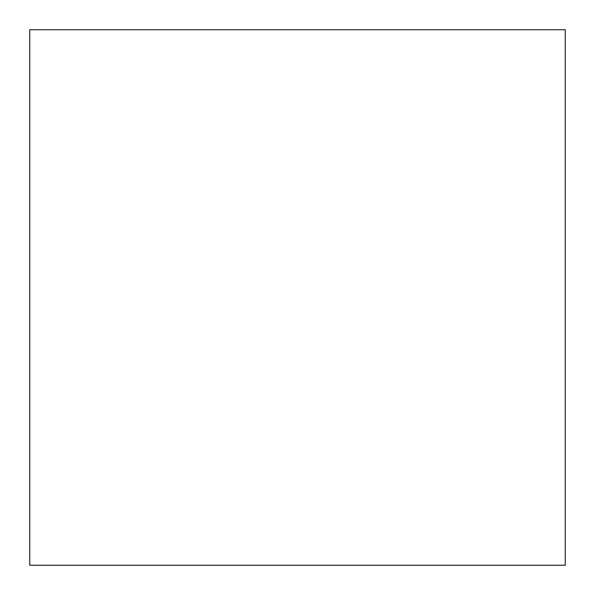 <?xml version="1.0" encoding="UTF-8"?>
<svg xmlns="http://www.w3.org/2000/svg" width="595" height="595" viewBox="0 0 595 595"><rect width="100%" height="100%" fill="white"/><g stroke="black" fill="none" stroke-linecap="round" stroke-linejoin="round"><path stroke-width="0.89" d="M29.75 565.25L565.25 565.25L29.75 565.25L29.75 29.75L565.25 29.75L29.75 29.75L29.75 565.25L565.25 565.25L29.75 565.25M565.25 29.75L565.25 565.25L565.25 29.75"/></g></svg>
